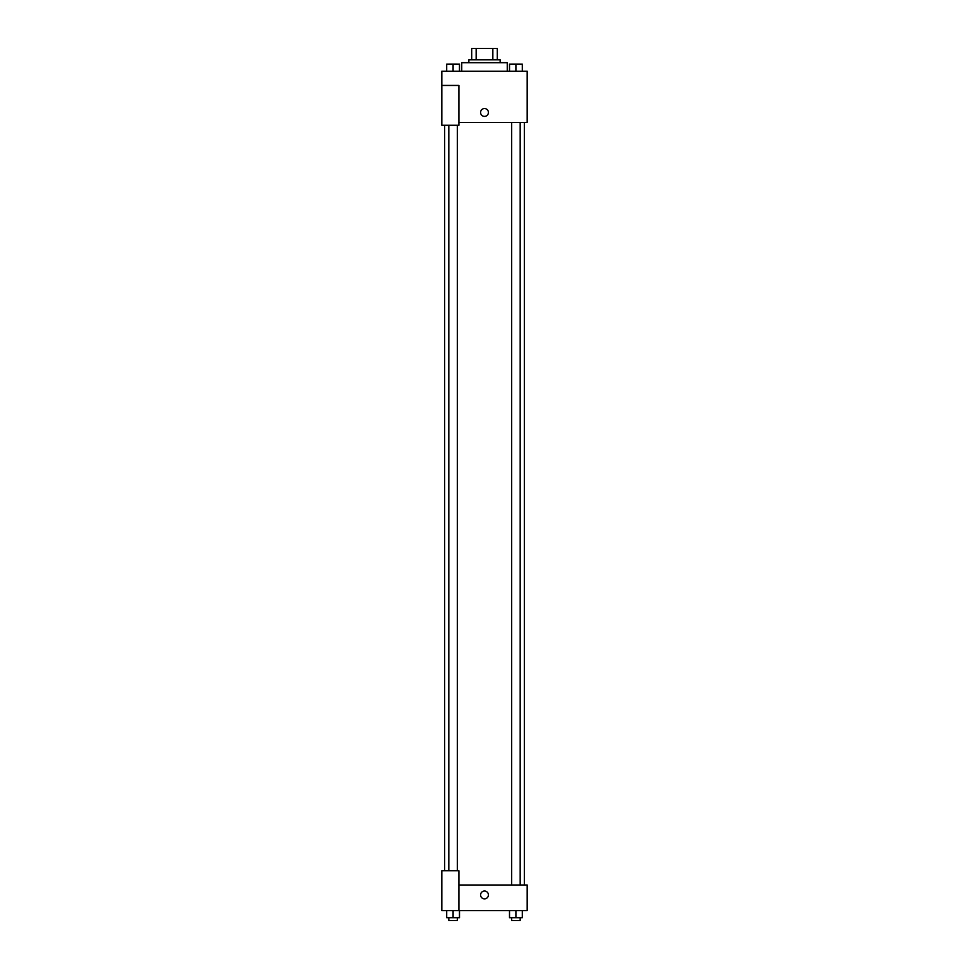 <?xml version="1.0" encoding="UTF-8"?>
<svg xmlns="http://www.w3.org/2000/svg" width="969" height="969" viewBox="0 0 969 969"><rect width="100%" height="100%" fill="white"/><g stroke="black" fill="none" stroke-linecap="round" stroke-linejoin="round"><path stroke-width="1.45" d="M476.154 59.836L476.154 48.45L471.697 48.45L471.697 59.836L471.697 48.45M476.154 48.45L497.303 48.45L497.303 59.836M492.846 59.836L492.846 48.45M468.851 62.682L468.851 59.836L500.149 59.836L500.149 62.682M507.259 71.209L507.259 62.682L461.741 62.682L461.741 71.209M441.816 85.442L441.816 125.28L458.894 125.28L458.894 85.442L441.816 85.442L441.816 71.209L527.184 71.209L527.184 122.433L458.894 122.433M480.588 112.465A3.912 3.912 0 0 1 486.462 109.085A3.912 3.912 0 0 1 486.462 115.856A3.912 3.912 0 0 1 480.588 112.465M458.894 884.988L527.184 884.988L527.184 910.594L441.816 910.594L441.816 870.756L458.894 870.756L458.894 910.594M480.588 894.944A3.912 3.912 0 0 1 486.462 891.553A3.912 3.912 0 0 1 486.462 898.336A3.912 3.912 0 0 1 480.588 894.944M509.512 910.594L509.512 917.704L522.315 917.704L522.315 910.594L522.315 917.704M515.908 917.704L515.908 910.594M520.183 917.704L520.183 920.55L511.644 920.55L511.644 917.704M446.685 910.594L446.685 917.704L459.488 917.704L459.488 910.594L459.488 917.704M453.092 917.704L453.092 910.594M457.356 917.704L457.356 920.55L448.817 920.55L448.817 917.704M509.512 71.209L509.512 64.099L522.315 64.099L522.315 71.209L522.315 64.099M515.908 71.209L515.908 64.099L511.644 64.075M520.183 64.099L515.908 64.075M446.685 71.209L446.685 64.099L459.488 64.099L459.488 71.209L459.488 64.099M453.092 71.209L453.092 64.099L448.817 64.075M457.356 64.099L453.092 64.075M524.338 884.988L524.338 122.433M444.662 870.756L444.662 125.28M511.644 122.433L511.644 884.988M520.183 122.433L520.183 884.988M457.356 870.756L457.356 125.28M448.817 870.756L448.817 125.28"/></g></svg>

